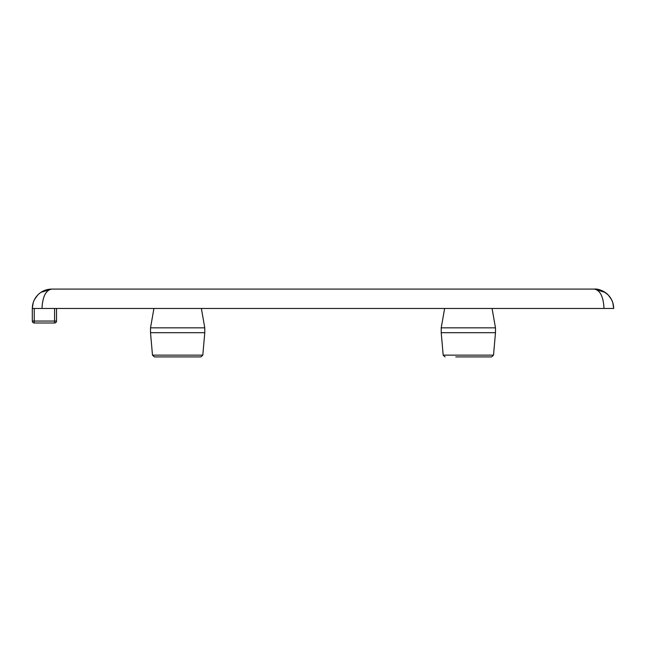<?xml version="1.0" encoding="UTF-8"?>
<svg xmlns="http://www.w3.org/2000/svg" width="646" height="646" viewBox="0 0 646 646"><rect width="100%" height="100%" fill="white"/><g stroke="black" fill="none" stroke-linecap="round" stroke-linejoin="round"><path stroke-width="0.97" d="M177.65 356.915L154.41 356.915L200.89 356.915L202.82 355.147L152.48 355.147L154.41 356.915M152.48 355.147L150.518 332.69L204.782 332.69L204.782 327.845L150.518 327.845L153.934 308.465M34.238 308.465L34.238 321.062L32.3 321.062A1.938 1.938 0 0 0 34.238 323L54.587 323L54.587 321.062L34.238 321.062L34.238 323A1.938 1.938 0 0 1 32.3 321.062L32.3 308.465L41.99 308.465C42.579 296.716 45.809 290.256 51.68 289.085L46.1 289.909L40.989 292.299C35.401 296.239 32.502 301.634 32.3 308.465L33.229 302.538L34.456 299.582L37.759 294.98C41.61 291.144 46.246 289.174 51.68 289.085L594.32 289.085L600.013 289.941L605.197 292.428C610.672 296.377 613.506 301.722 613.7 308.465L612.771 302.538L611.544 299.582L608.241 294.98C604.39 291.144 599.754 289.174 594.32 289.085C600.191 290.256 603.421 296.716 604.01 308.465L613.7 308.465M54.587 308.465L54.587 321.062L56.525 321.062A1.938 1.938 0 0 1 54.587 323A1.938 1.938 0 0 0 56.525 321.062L56.525 308.465M604.01 308.465L41.99 308.465M455.753 356.915L491.59 356.915L493.52 355.147L443.18 355.147L445.11 356.915M468.35 332.69L495.482 332.69L495.482 327.845L441.218 327.845L441.218 332.69L468.35 332.69M202.82 355.147L204.782 332.69M40.989 292.307L51.68 289.085M605.197 292.428L594.36 289.085M612.763 302.538L611.536 299.582M608.233 294.988C603.057 290.643 598.422 288.673 594.32 289.085M493.52 355.147L495.482 332.69M443.18 355.147L441.218 332.69M201.366 308.465L204.782 327.845M150.518 332.69L150.518 327.845M444.634 308.465L441.218 327.845M492.066 308.465L495.482 327.845"/></g></svg>
